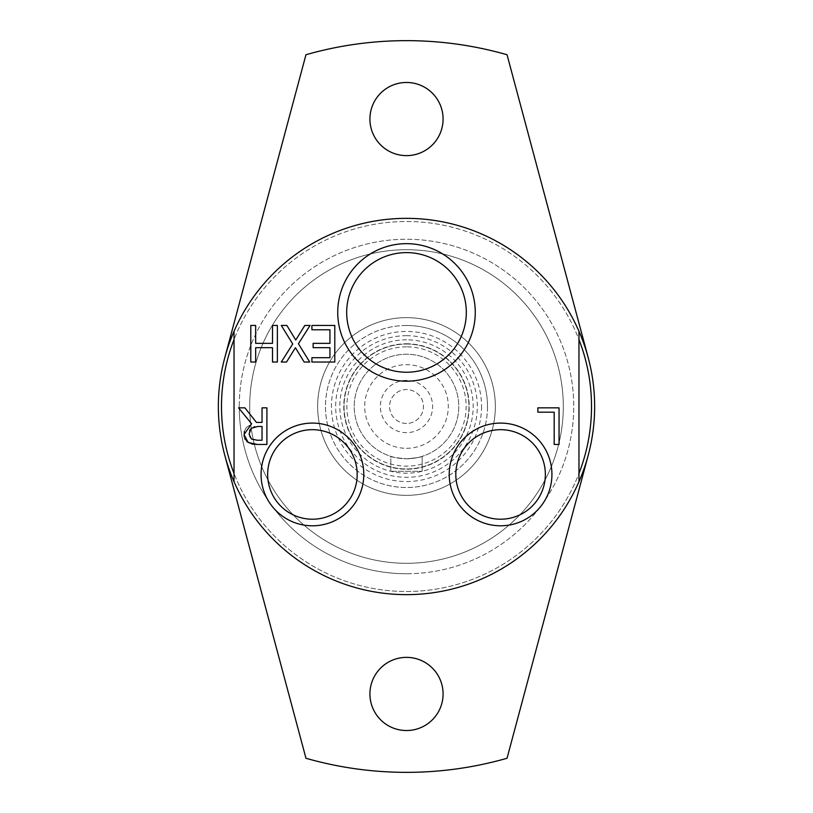 <?xml version="1.0" encoding="UTF-8"?>
<svg xmlns="http://www.w3.org/2000/svg" width="813" height="813" viewBox="0 0 813 813"><rect width="100%" height="100%" fill="white"/><g stroke="black" fill="none" stroke-linecap="round" stroke-linejoin="round"><path stroke-width="0.61" stroke-dasharray="4.07 3.05" d="M406.5 339.824A66.676 66.676 0 0 0 348.757 439.843A66.676 66.676 0 0 0 464.243 439.843A66.676 66.676 0 0 0 406.5 339.824M406.5 344.041A62.459 62.459 0 0 1 460.585 437.729A62.459 62.459 0 0 1 352.415 437.729A62.459 62.459 0 0 1 406.5 344.041A62.459 62.459 0 0 0 344.041 406.5A62.459 62.459 0 0 0 406.5 468.959A62.459 62.459 0 0 0 468.959 406.5A62.459 62.459 0 0 0 406.5 344.041M466.316 312.426A59.816 59.816 0 0 1 376.592 364.224A59.816 59.816 0 0 1 376.592 260.617A59.816 59.816 0 0 1 466.316 312.426M545.35 474.446A44.766 44.766 0 0 1 478.186 513.216A44.766 44.766 0 0 1 478.186 435.677A44.766 44.766 0 0 1 545.35 474.446M357.192 474.446A44.766 44.766 0 0 1 290.038 513.216A44.766 44.766 0 0 1 290.038 435.677A44.766 44.766 0 0 1 357.192 474.446M588.236 357.801A188.149 188.149 0 0 0 406.5 218.351A188.149 188.149 0 0 1 578.968 331.308L578.968 339.539A185.018 185.018 0 0 0 234.032 339.539L234.032 473.461A185.018 185.018 0 0 0 578.968 473.461L578.968 481.692A188.149 188.149 0 0 1 234.032 481.692L234.032 473.461A185.018 185.018 0 0 0 578.968 473.461L578.968 481.692A188.149 188.149 0 0 0 578.968 331.308L578.968 339.539A185.018 185.018 0 0 1 578.968 473.461L578.968 339.539A185.018 185.018 0 0 0 234.032 339.539L234.032 331.308A188.149 188.149 0 0 1 578.968 331.308L578.968 481.692A188.149 188.149 0 0 1 234.032 481.692L234.032 331.308A188.149 188.149 0 0 0 234.032 481.692L234.032 473.461A185.018 185.018 0 0 1 234.032 339.539L234.032 331.308A188.149 188.149 0 0 1 406.5 218.351A188.149 188.149 0 0 0 218.351 406.5A188.149 188.149 0 0 0 406.5 594.649A188.149 188.149 0 0 0 594.649 406.5A188.149 188.149 0 0 0 406.5 218.351A188.149 188.149 0 0 0 218.351 406.5A188.149 188.149 0 0 0 578.968 481.692A188.149 188.149 0 0 1 234.032 481.692A188.149 188.149 0 0 0 594.649 406.5A188.149 188.149 0 0 0 234.032 331.308A188.149 188.149 0 0 1 578.968 331.308A188.149 188.149 0 0 0 224.764 357.801L305.962 54.735A365.85 365.85 0 0 1 507.038 54.735L588.236 357.801A188.149 188.149 0 0 1 588.236 455.199L507.038 758.265A365.85 365.85 0 0 1 305.962 758.265L224.764 455.199A188.149 188.149 0 0 1 224.764 357.801M218.351 406.5A188.149 188.149 0 0 0 406.5 594.649A188.149 188.149 0 0 0 594.649 406.5A188.149 188.149 0 0 0 406.5 218.351A188.149 188.149 0 0 0 218.351 406.5M239.256 406.5A167.244 167.244 0 0 0 406.5 573.744A167.244 167.244 0 0 0 573.744 406.5A167.244 167.244 0 0 0 406.5 239.256A167.244 167.244 0 0 0 239.256 406.5M406.5 573.744A167.244 167.244 0 0 1 239.256 406.5A167.244 167.244 0 0 1 406.5 239.256A167.244 167.244 0 0 1 573.744 406.5A167.244 167.244 0 0 1 406.5 573.744M234.032 473.461L234.032 339.539M578.968 339.539L578.968 473.461M246.176 427.648L251.603 423.776L238.595 407.852L244.906 407.852L256.471 422.414L262.04 422.414L262.04 407.852L266.908 407.852L266.908 444.437L257.477 444.437M244.347 431.51L246.065 427.79M246.847 441.489L245.13 439.325M244.774 438.614L244.195 436.662M249.083 434.122L249.652 436.957L251.4 438.99L253.819 439.945M253.951 439.975L262.04 440.229L262.04 426.469L254.733 426.703M253.991 426.845L250.241 429.477M249.561 430.88L249.093 433.736M281.278 325.444L286.857 325.444L295.749 340.027L304.824 325.444L310.068 325.444L298.422 343.767L309.712 362.029L304.143 362.029L295.424 347.71L286.532 362.029L281.278 362.029L292.721 344.001L281.278 325.444M250.8 362.029L250.8 325.444L255.668 325.444L255.668 343.35L272.507 343.35L272.507 325.444L277.365 325.444L277.365 362.029L272.507 362.029L272.507 347.679L255.668 347.679L255.668 362.029L250.8 362.029M334.793 325.444L334.793 362.029L311.907 362.029L311.907 357.7L329.936 357.7L329.936 347.679L313.127 347.679L313.127 343.35L329.936 343.35L329.936 329.773L311.907 329.773L311.907 325.444L334.793 325.444M537.85 407.852L559.049 407.852L559.049 444.437L554.192 444.437L554.192 412.181L537.85 412.181L537.85 407.852M443.085 693.956A36.585 36.585 0 0 0 388.208 662.27A36.585 36.585 0 0 0 388.208 725.633A36.585 36.585 0 0 0 443.085 693.956M443.085 119.044A36.585 36.585 0 0 0 388.208 87.367A36.585 36.585 0 0 0 388.208 150.73A36.585 36.585 0 0 0 443.085 119.044M224.764 455.199A188.149 188.149 0 0 0 588.236 455.199M406.5 563.297A156.797 156.797 0 0 0 563.297 406.5A156.797 156.797 0 0 0 406.5 249.703A156.797 156.797 0 0 0 249.703 406.5A156.797 156.797 0 0 0 406.5 563.297A156.797 156.797 0 0 0 563.297 406.5A156.797 156.797 0 0 0 406.5 249.703A156.797 156.797 0 0 0 249.703 406.5A156.797 156.797 0 0 0 406.5 563.297M406.5 317.649A88.851 88.851 0 0 0 317.649 406.5A88.851 88.851 0 0 0 406.5 495.351A88.851 88.851 0 0 0 495.351 406.5A88.851 88.851 0 0 0 406.5 317.649A88.851 88.851 0 0 1 495.351 406.5A88.851 88.851 0 0 1 406.5 495.351A88.851 88.851 0 0 1 317.649 406.5A88.851 88.851 0 0 1 406.5 317.649M406.5 335.688A70.812 70.812 0 0 1 467.831 441.906A70.812 70.812 0 0 1 345.169 441.906A70.812 70.812 0 0 1 406.5 335.688M487.505 406.5A81.005 81.005 0 0 1 406.5 487.505A81.005 81.005 0 0 1 325.495 406.5A81.005 81.005 0 0 1 406.5 325.495A81.005 81.005 0 0 1 487.505 406.5M406.5 343.787A62.713 62.713 0 0 1 460.819 437.861A62.713 62.713 0 0 1 352.181 437.861A62.713 62.713 0 0 1 406.5 343.787M406.5 325.495A81.005 81.005 0 0 1 476.652 447.008A81.005 81.005 0 0 1 336.348 447.008A81.005 81.005 0 0 1 406.5 325.495M390.819 471.306L422.181 471.306L390.819 471.306L390.819 456.357C391.744 457.17 396.978 457.973 406.5 458.766C396.978 457.973 391.744 457.17 390.819 456.357L390.819 471.306M422.181 456.357L422.181 471.306L422.181 456.357C421.256 457.17 416.022 457.973 406.5 458.766C416.022 457.973 421.256 457.17 422.181 456.357M406.5 346.846A59.654 59.654 0 0 0 346.846 406.5A59.654 59.654 0 0 0 406.5 466.154A59.654 59.654 0 0 0 466.154 406.5A59.654 59.654 0 0 0 406.5 346.846M406.5 458.766A52.266 52.266 0 0 0 458.766 406.5A52.266 52.266 0 0 0 406.5 354.234A52.266 52.266 0 0 0 354.234 406.5A52.266 52.266 0 0 0 406.5 458.766A52.266 52.266 0 0 1 354.234 406.5A52.266 52.266 0 0 1 406.5 354.234A52.266 52.266 0 0 1 458.766 406.5A52.266 52.266 0 0 1 406.5 458.766M406.5 448.309A41.809 41.809 0 0 0 442.709 385.596A41.809 41.809 0 0 0 370.291 385.596A41.809 41.809 0 0 0 406.5 448.309M406.5 380.372A26.128 26.128 0 0 0 383.868 419.569A26.128 26.128 0 0 0 429.132 419.569A26.128 26.128 0 0 0 406.5 380.372M406.5 423.441A16.941 16.941 0 0 1 389.559 406.5A16.941 16.941 0 0 1 406.5 389.559A16.941 16.941 0 0 1 423.441 406.5A16.941 16.941 0 0 1 406.5 423.441A16.941 16.941 0 0 1 389.559 406.5A16.941 16.941 0 0 1 406.5 389.559A16.941 16.941 0 0 1 423.441 406.5A16.941 16.941 0 0 1 406.5 423.441M481.56 406.5A75.06 75.06 0 0 1 406.5 481.56A75.06 75.06 0 0 1 331.44 406.5A75.06 75.06 0 0 1 406.5 331.44A75.06 75.06 0 0 1 481.56 406.5"/><path stroke-width="1.22" d="M234.032 481.692A188.149 188.149 0 0 0 578.968 481.692A188.149 188.149 0 0 0 406.5 218.351A188.149 188.149 0 0 0 234.032 481.692L234.032 331.308M234.032 339.539A185.018 185.018 0 0 0 234.032 473.461M578.968 473.461A185.018 185.018 0 0 0 578.968 339.539M578.968 481.692L578.968 331.308M357.192 474.446A44.766 44.766 0 0 1 312.426 519.212A44.766 44.766 0 0 1 267.65 474.446A44.766 44.766 0 0 1 312.426 429.671A44.766 44.766 0 0 1 357.192 474.446M261.064 474.446A51.361 51.361 0 0 0 338.106 518.918A51.361 51.361 0 0 0 338.106 429.965A51.361 51.361 0 0 0 261.064 474.446M545.35 474.446A44.766 44.766 0 0 1 500.574 519.212A44.766 44.766 0 0 1 455.808 474.446A44.766 44.766 0 0 1 500.574 429.671A44.766 44.766 0 0 1 545.35 474.446M449.223 474.446A51.361 51.361 0 0 0 526.255 518.918A51.361 51.361 0 0 0 526.255 429.965A51.361 51.361 0 0 0 449.223 474.446M466.316 312.426A59.816 59.816 0 0 1 406.5 372.242A59.816 59.816 0 0 1 346.684 312.426A59.816 59.816 0 0 1 406.5 252.609A59.816 59.816 0 0 1 466.316 312.426M554.192 444.437L554.192 412.181L537.85 412.181L537.85 407.852L559.049 407.852L559.049 444.437L554.192 444.437M313.127 347.679L313.127 343.35L329.936 343.35L329.936 329.773L311.907 329.773L311.907 325.444L334.793 325.444L334.793 362.029L311.907 362.029L311.907 357.7L329.936 357.7L329.936 347.679L313.127 347.679M250.8 325.444L255.668 325.444L255.668 343.35L272.507 343.35L272.507 325.444L277.365 325.444L277.365 362.029L272.507 362.029L272.507 347.679L255.668 347.679L255.668 362.029L250.8 362.029L250.8 325.444M309.712 362.029L304.143 362.029L295.424 347.71L286.532 362.029L281.278 362.029L292.721 344.001L281.278 325.444L286.857 325.444L295.749 340.027L304.824 325.444L310.068 325.444L298.422 343.767L309.712 362.029M238.595 407.852L244.906 407.852L256.471 422.414L262.04 422.414L262.04 407.852L266.908 407.852L266.908 444.437L257.477 444.437L248.168 442.516L244.022 434.508L251.603 423.776L238.595 407.852M337.741 312.426A68.759 68.759 0 0 0 440.88 371.978A68.759 68.759 0 0 0 440.88 252.873A68.759 68.759 0 0 0 337.741 312.426M262.04 426.469L257.772 426.469L251.166 428.37L249.083 434.122L251.4 438.99L257.213 440.229L262.04 440.229L262.04 426.469M244.195 436.662L244.347 431.51M252.223 444.101L246.847 441.489M245.13 439.325L244.774 438.614M257.477 444.437L252.304 444.111M250.241 429.477L249.561 430.88M254.733 426.703L253.991 426.845M224.764 455.199L305.962 758.265A365.85 365.85 0 0 0 507.038 758.265L588.236 455.199M588.236 357.801L507.038 54.735A365.85 365.85 0 0 0 305.962 54.735L224.764 357.801M443.085 693.956A36.585 36.585 0 0 1 388.208 725.633A36.585 36.585 0 0 1 388.208 662.27A36.585 36.585 0 0 1 443.085 693.956M443.085 119.044A36.585 36.585 0 0 1 388.208 150.73A36.585 36.585 0 0 1 388.208 87.367A36.585 36.585 0 0 1 443.085 119.044"/></g></svg>
